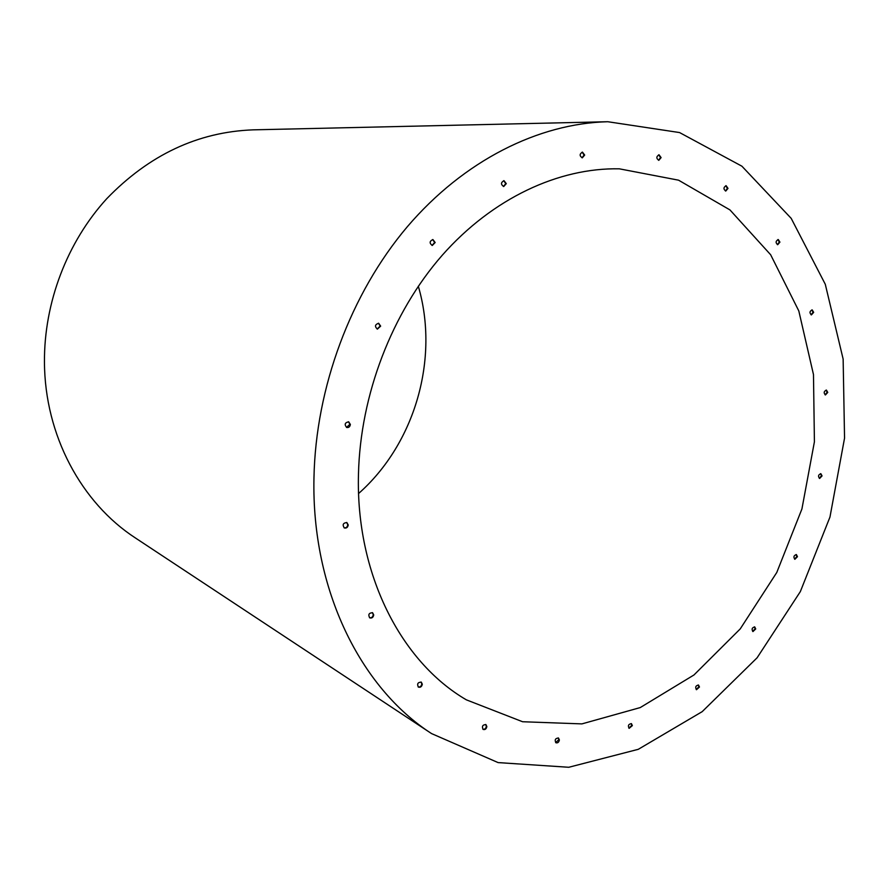 <?xml version="1.0" encoding="UTF-8"?>
<svg xmlns="http://www.w3.org/2000/svg" width="889" height="889" viewBox="0 0 889 889"><rect width="100%" height="100%" fill="white"/><g stroke="black" fill="none" stroke-linecap="round" stroke-linejoin="round"><path stroke-width="1.33" d="M754.428 626.845L755.161 628.712L752.694 631.423M796.088 554.536L796.888 556.503L794.61 559.148M820.569 473.67L821.458 475.748L819.336 478.349M826.125 390.082L827.148 392.293L825.136 394.86M811.879 309.894L813.057 312.261L811.112 314.817M777.953 239.552L779.32 242.075L777.408 244.642M725.824 185.701L727.391 188.379L725.48 190.991M698.232 684.963L698.91 686.764L696.22 689.542M631.179 723.568L631.823 725.324L628.89 728.18M558.214 737.903L558.87 739.659L555.658 742.571M485.672 724.479L486.361 726.28C485.916 728.536 484.761 729.525 482.894 729.247M421.064 682.019L421.831 683.93C421.375 686.275 420.153 687.264 418.163 686.93M372.347 612.621L373.269 614.688C372.824 617.055 371.569 618.066 369.513 617.711M346.632 522.465L347.788 524.766C347.377 527.077 346.154 528.099 344.099 527.822M348.455 421.753L349.91 424.32L346.499 427.398M378.414 323.229L380.192 326.007L377.158 329.063M432.676 239.552L434.654 242.464L432.032 245.431M503.719 180.678L505.752 183.623L503.452 186.49M582.162 152.141L584.106 155.053L582.017 157.809M658.749 154.797L660.527 157.609L658.549 160.276M661.105 157.609L659.038 154.775C656.204 156.586 656.138 158.431 658.838 160.309L661.105 157.609M584.673 155.053L582.451 152.119C579.45 153.997 579.395 155.908 582.295 157.831L584.673 155.053M506.286 183.645L503.985 180.667C500.785 182.501 500.685 184.445 503.707 186.523L506.286 183.645M435.154 242.519L432.921 239.563C429.465 241.186 429.254 243.153 432.276 245.475L435.154 242.519M380.659 326.119L378.647 323.263C374.958 324.518 374.536 326.463 377.392 329.119L380.659 326.119M350.366 424.475L348.688 421.819C344.854 422.619 344.199 424.498 346.721 427.487C348.766 427.798 349.977 426.787 350.366 424.475M348.232 524.977L346.866 522.554C343.054 522.954 342.209 524.743 344.321 527.944C346.454 528.422 347.766 527.444 348.232 524.977M373.724 614.944L372.591 612.732C368.902 612.899 367.957 614.599 369.735 617.855C371.858 618.444 373.191 617.477 373.724 614.944M422.308 684.219L421.308 682.152C417.808 682.241 416.83 683.885 418.397 687.086C420.441 687.686 421.753 686.73 422.308 684.219M486.85 726.58L485.927 724.602C482.616 724.746 481.682 726.346 483.127 729.413C485.061 729.969 486.305 729.024 486.85 726.58M559.381 739.959L558.481 738.026C555.347 738.27 554.492 739.848 555.903 742.748C557.703 743.215 558.87 742.293 559.381 739.959M632.357 725.613L631.457 723.679C628.49 724.068 627.712 725.624 629.134 728.347L632.357 725.613M699.465 687.019L698.521 685.063C695.687 685.608 695.009 687.153 696.487 689.708L699.465 687.019M727.991 188.401L726.124 185.69C723.402 187.379 723.29 189.157 725.78 191.035L727.991 188.401M779.92 242.119L778.264 239.541C775.608 241.063 775.43 242.786 777.708 244.697L779.92 242.119M813.668 312.339L812.19 309.894C809.579 311.25 809.323 312.917 811.413 314.895L813.668 312.339M827.748 392.416L826.437 390.104C823.847 391.293 823.514 392.905 825.425 394.96L827.748 392.416M822.058 475.904L820.869 473.715C818.269 474.726 817.858 476.315 819.625 478.46L822.058 475.904M797.466 556.692L796.388 554.603C793.744 555.458 793.244 557.014 794.888 559.281L797.466 556.692M755.728 628.934L754.728 626.923C752.005 627.623 751.416 629.168 752.961 631.568L755.728 628.934M313.961 478.004C315.684 387.404 350.811 293.481 407.284 226.773C464.058 160.276 538.701 123.404 607.787 121.726L679.563 132.561L741.904 166.199L791.199 218.372L825.292 284.28L843.139 359.078L844.55 438.133L829.97 517.031L800.344 591.596L757.106 657.782L702.21 711.633L638.28 749.316L568.782 767.274L498.107 762.595L431.565 733.592C360.478 687.797 311.494 589.618 313.961 478.004M431.565 733.592L135.528 538.045C81.521 503.007 44.75 435.41 44.45 362.101C44.039 302.504 67.197 242.041 106.702 198.747C149.108 154.886 197.914 131.916 253.098 129.85L607.787 121.726M418.308 286.214C439.555 358.534 415.052 443.578 358.6 493.506M358.467 474.193C360.323 394.783 391.916 312.739 442.166 255.332C492.673 198.114 558.759 167.632 619.322 168.821L678.551 180.178L729.958 209.915L770.652 254.754L798.811 310.939L813.479 374.569L814.413 441.8L801.922 508.953L776.786 572.46L740.237 628.901L693.965 674.973L640.236 707.577L581.917 723.89L522.576 721.735L466.369 699.843C401.006 661.783 355.756 574.05 358.467 474.193"/></g></svg>
